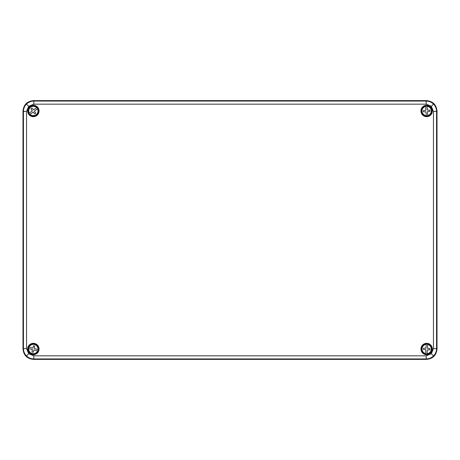 <?xml version="1.0" encoding="UTF-8"?>
<svg xmlns="http://www.w3.org/2000/svg" width="460" height="460" viewBox="0 0 460 460"><rect width="100%" height="100%" fill="white"/><g stroke="black" fill="none" stroke-linecap="round" stroke-linejoin="round"><path stroke-width="0.69" d="M426.213 104.167L426.213 101.062L426.65 100.625C432.894 101.28 436.344 104.73 437 110.975L436.563 111.412L436.563 348.588C436.517 351.428 435.505 353.866 433.533 355.908C431.491 357.88 429.053 358.892 426.213 358.938L33.787 358.938C30.946 358.892 28.508 357.88 26.467 355.908C24.495 353.866 23.483 351.428 23.437 348.588L23.437 111.412C23.483 108.571 24.495 106.133 26.467 104.092C28.508 102.12 30.946 101.108 33.787 101.062L426.213 101.062C429.053 101.108 431.491 102.12 433.533 104.092C435.505 106.133 436.517 108.571 436.563 111.412L433.458 111.412L431.336 106.289L426.213 104.167L33.787 104.167L28.664 106.289L26.542 111.412L26.542 348.588L28.664 353.711L33.787 355.833L426.213 355.833L431.336 353.711L433.458 348.588L433.458 111.412M33.35 343.332A5.692 5.692 0 0 1 39.042 349.025A5.692 5.692 0 0 1 33.35 354.717A5.692 5.692 0 0 1 27.657 349.025A5.692 5.692 0 0 1 33.35 343.332M33.35 343.603A5.422 5.422 0 0 1 38.772 349.025A5.422 5.422 0 0 1 33.35 354.447A5.422 5.422 0 0 1 27.928 349.025A5.422 5.422 0 0 1 33.35 343.603M426.65 354.717A5.692 5.692 0 0 0 432.342 349.025A5.692 5.692 0 0 0 426.65 343.332A5.692 5.692 0 0 0 420.957 349.025A5.692 5.692 0 0 0 426.65 354.717M426.65 354.447A5.422 5.422 0 0 0 432.072 349.025A5.422 5.422 0 0 0 426.65 343.603A5.422 5.422 0 0 0 421.228 349.025A5.422 5.422 0 0 0 426.65 354.447M426.65 116.667A5.692 5.692 0 0 1 420.957 110.975A5.692 5.692 0 0 1 426.65 105.282A5.692 5.692 0 0 1 432.342 110.975A5.692 5.692 0 0 1 426.65 116.667M426.65 116.397A5.422 5.422 0 0 1 421.228 110.975A5.422 5.422 0 0 1 426.65 105.553A5.422 5.422 0 0 1 432.072 110.975A5.422 5.422 0 0 1 426.65 116.397M33.35 105.282A5.692 5.692 0 0 0 27.657 110.975A5.692 5.692 0 0 0 33.35 116.667A5.692 5.692 0 0 0 39.042 110.975A5.692 5.692 0 0 0 33.35 105.282M33.35 105.553A5.422 5.422 0 0 0 27.928 110.975A5.422 5.422 0 0 0 33.35 116.397A5.422 5.422 0 0 0 38.772 110.975A5.422 5.422 0 0 0 33.35 105.553M33.787 355.833L33.787 358.938L33.35 359.375L426.65 359.375L426.213 358.938L426.213 355.833M33.35 359.375C27.105 358.719 23.655 355.269 23 349.025L23.437 348.588L26.542 348.588M26.542 111.412L23.437 111.412L23 110.975L23 349.025M23 110.975C23.655 104.73 27.105 101.28 33.35 100.625L33.787 101.062L33.787 104.167M426.65 100.625L33.35 100.625M433.458 348.588L436.563 348.588L437 349.025L437 110.975M437 349.025C436.344 355.269 432.894 358.719 426.65 359.375M425.655 353.987L425.661 353.907A4.979 4.979 0 0 1 426.293 344.057L426.276 344.373A4.669 4.669 0 0 0 425.684 353.591L425.839 349.738L423.407 349.439L423.487 348.197L425.937 348.214L426.299 343.976A5.06 5.06 0 0 1 427.645 344.063L427.461 348.312L429.893 348.611L429.812 349.853L427.363 349.836L427.024 353.677A4.669 4.669 0 0 0 427.616 344.459L427.639 344.143A4.979 4.979 0 0 1 427.006 353.993L427.001 354.073A5.06 5.06 0 0 1 425.655 353.987L425.661 353.947M426.983 343.861A5.175 5.175 0 0 0 421.486 348.691A5.175 5.175 0 0 0 426.316 354.188A5.175 5.175 0 0 0 431.813 349.358A5.175 5.175 0 0 0 426.983 343.861M426.937 105.921L426.943 106.007A4.979 4.979 0 0 1 427.697 115.845L427.673 115.529A4.669 4.669 0 0 0 426.966 106.317L427.351 110.159L429.801 110.112L429.899 111.349L427.466 111.676L427.702 115.926A5.06 5.06 0 0 1 426.362 116.029L425.948 111.791L423.499 111.837L423.401 110.601L425.834 110.273L425.626 106.421A4.669 4.669 0 0 0 426.334 115.632L426.357 115.943A4.979 4.979 0 0 1 425.603 106.105L425.598 106.024A5.06 5.06 0 0 1 426.937 105.921L426.943 105.967M427.047 116.133A5.175 5.175 0 0 0 431.808 110.578A5.175 5.175 0 0 0 426.253 105.817A5.175 5.175 0 0 0 421.492 111.372A5.175 5.175 0 0 0 427.047 116.133M28.928 113.436L28.991 113.384A4.979 4.979 0 0 1 36.904 107.485L36.651 107.674A4.669 4.669 0 0 0 29.244 113.2L32.28 110.82L30.935 108.773L31.93 108.031L33.505 109.905L36.967 107.439A5.06 5.06 0 0 1 37.772 108.514L34.419 111.13L35.765 113.177L34.77 113.919L33.195 112.044L30.049 114.275A4.669 4.669 0 0 0 37.456 108.75L37.708 108.566A4.979 4.979 0 0 1 29.796 114.465L29.733 114.511A5.06 5.06 0 0 1 28.928 113.436L28.963 113.407M37.496 107.881A5.175 5.175 0 0 0 30.256 106.829A5.175 5.175 0 0 0 29.204 114.068A5.175 5.175 0 0 0 36.444 115.121A5.175 5.175 0 0 0 37.496 107.881M38.036 350.934L37.956 350.911A4.979 4.979 0 0 1 28.405 348.438L28.71 348.519A4.669 4.669 0 0 0 37.651 350.836L33.896 349.956L33.149 352.285L31.947 351.975L32.419 349.571L28.324 348.421A5.06 5.06 0 0 1 28.664 347.116L32.804 348.093L33.551 345.765L34.753 346.075L34.281 348.479L37.99 349.531A4.669 4.669 0 0 0 29.049 347.214L28.744 347.139A4.979 4.979 0 0 1 38.295 349.611L38.375 349.629A5.06 5.06 0 0 1 38.036 350.934L37.996 350.922M28.342 347.725A5.175 5.175 0 0 0 32.05 354.033A5.175 5.175 0 0 0 38.358 350.324A5.175 5.175 0 0 0 34.649 344.017A5.175 5.175 0 0 0 28.342 347.725M26.467 355.908L28.664 353.711M433.533 355.908L431.336 353.711M26.467 104.092L28.664 106.289M433.533 104.092L431.336 106.289"/></g></svg>
